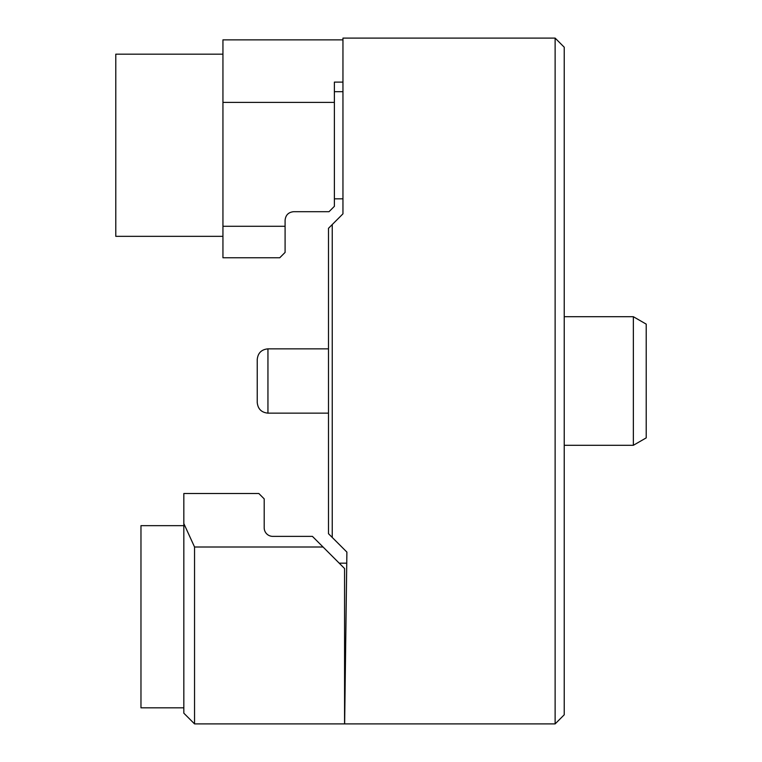<?xml version="1.0" encoding="UTF-8"?>
<svg xmlns="http://www.w3.org/2000/svg" width="762" height="762" viewBox="0 0 762 762"><rect width="100%" height="100%" fill="white"/><g stroke="black" fill="none" stroke-linecap="round" stroke-linejoin="round"><path stroke-width="1.14" d="M555.127 38.1L555.127 723.9L564.232 714.794L564.232 47.206L555.127 38.1L342.957 38.1L342.957 213.836L328.489 228.305L328.489 533.695L332.242 537.448L332.242 224.552M332.242 537.448L346.891 552.098L344.643 723.9L346.891 552.098M339.204 563.166L344.567 568.519L339.204 563.166L346.748 563.166L345.348 670.322L344.567 670.322M267.948 413.147C261.442 412.509 257.87 408.937 257.232 402.431L257.232 359.569C257.87 353.063 261.442 349.491 267.948 348.853L267.948 413.147L328.489 413.147M633.355 316.706L646.214 324.126L646.214 437.874L633.355 445.294L633.355 316.706L564.232 316.706M183.833 523.561L183.833 493.509L258.842 493.509L264.195 498.872L264.195 527.799A8.572 8.572 0 0 0 272.767 536.372L312.42 536.372L344.567 568.519L344.567 723.9L194.548 723.9L194.548 547.002L183.833 523.561L183.833 713.184L194.548 723.9M194.548 547.002L323.05 547.002L344.567 568.519M183.833 707.822L140.97 707.822L140.97 525.656L183.833 525.656M342.957 39.862L222.942 39.862L222.942 226.276L285.093 226.276L285.093 252.412L279.74 257.766L222.942 257.766L222.942 226.276M342.957 82.106L334.385 82.106L334.385 206.331L329.032 211.693L293.665 211.693C288.474 212.207 285.617 215.065 285.093 220.266L285.093 226.276M222.942 236.334L115.786 236.334L115.786 54.178M222.942 102.394L334.385 102.394M555.127 723.9L344.643 723.9M267.948 348.853L328.489 348.853M633.355 445.294L564.232 445.294M342.957 91.678L334.385 91.678M342.957 198.834L334.385 198.834M222.942 54.169L115.786 54.169"/></g></svg>
